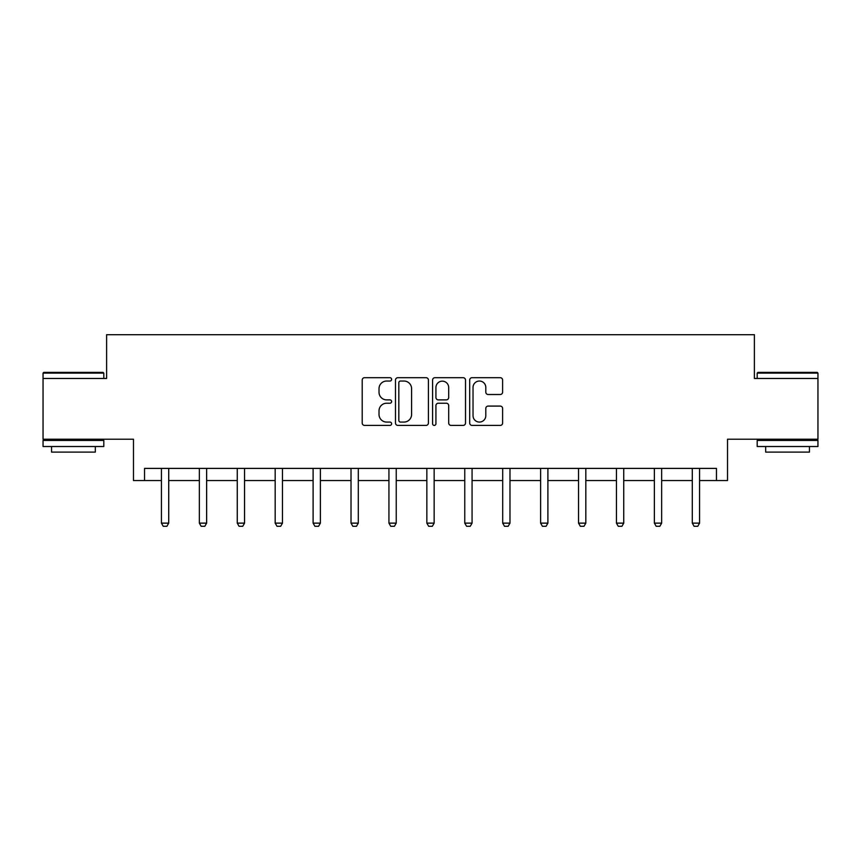 <?xml version="1.0" encoding="UTF-8"?>
<svg xmlns="http://www.w3.org/2000/svg" width="861" height="861" viewBox="0 0 861 861"><rect width="100%" height="100%" fill="white"/><g stroke="black" fill="none" stroke-linecap="round" stroke-linejoin="round"><path stroke-width="1.29" d="M391.615 379.367A1.668 1.668 0 0 0 389.936 377.688L364.59 377.688A2.389 2.389 0 0 0 362.201 380.078L362.201 423.02A2.389 2.389 0 0 0 364.59 425.409L389.936 425.409A1.668 1.668 0 0 0 391.615 423.741A1.668 1.668 0 0 0 389.936 422.073L386.664 422.073A7.631 7.631 0 0 1 379.023 414.432L379.023 410.858A7.631 7.631 0 0 1 386.664 403.217L389.936 403.217A1.668 1.668 0 0 0 391.615 401.549A1.668 1.668 0 0 0 389.936 399.881L386.664 399.881A7.631 7.631 0 0 1 379.023 392.25L379.023 388.666A7.631 7.631 0 0 1 386.664 381.036L389.936 381.036A1.668 1.668 0 0 0 391.615 379.367M144.53 480.546L144.53 468.395L716.47 468.395L716.47 480.546L727.523 480.546L727.523 439.228L817.95 439.228L817.95 378.463L754.387 378.463L754.387 334.703L106.613 334.703L106.613 378.463L43.05 378.463L43.05 439.228L133.477 439.228L133.477 480.546L161.427 480.546M500.23 394.51A2.389 2.389 0 0 0 502.609 392.132L502.609 380.078A2.389 2.389 0 0 0 500.23 377.688L472.076 377.688A2.389 2.389 0 0 0 469.686 380.078L469.686 423.02A2.389 2.389 0 0 0 472.076 425.409L500.23 425.409A2.389 2.389 0 0 0 502.609 423.02L502.609 408.469A2.389 2.389 0 0 0 500.23 406.08L488.176 406.08A2.389 2.389 0 0 0 485.798 408.469L485.798 415.691A6.382 6.382 0 0 1 479.416 422.073A6.382 6.382 0 0 1 473.033 415.691L473.033 387.418A6.382 6.382 0 0 1 479.416 381.036A6.382 6.382 0 0 1 485.798 387.418L485.798 392.132A2.389 2.389 0 0 0 488.176 394.51L500.23 394.51M428.412 380.078A2.389 2.389 0 0 0 426.023 377.688L397.868 377.688A2.389 2.389 0 0 0 395.49 380.078L395.49 423.02A2.389 2.389 0 0 0 397.868 425.409L426.023 425.409A2.389 2.389 0 0 0 428.412 423.02L428.412 380.078M434.977 377.688L463.132 377.688A2.389 2.389 0 0 1 465.51 380.078L465.51 423.02A2.389 2.389 0 0 1 463.132 425.409L451.078 425.409A2.389 2.389 0 0 1 448.689 423.02L448.689 405.606A2.389 2.389 0 0 0 446.31 403.217L438.314 403.217A2.389 2.389 0 0 0 435.924 405.606L435.924 423.741A1.668 1.668 0 0 1 434.256 425.409A1.668 1.668 0 0 1 432.588 423.741L432.588 380.078A2.389 2.389 0 0 1 434.977 377.688M168.713 480.546L199.343 480.546M206.629 480.546L237.259 480.546M244.556 480.546L275.176 480.546M282.473 480.546L313.103 480.546M320.389 480.546L351.019 480.546M358.305 480.546L388.935 480.546M396.232 480.546L426.852 480.546M434.148 480.546L464.768 480.546M472.065 480.546L502.695 480.546M509.981 480.546L540.611 480.546M547.897 480.546L578.527 480.546M585.824 480.546L616.444 480.546M623.741 480.546L654.371 480.546M661.657 480.546L692.287 480.546M699.573 480.546L716.47 480.546M400.494 381.036A1.668 1.668 0 0 0 398.826 382.704L398.826 420.394A1.668 1.668 0 0 0 400.494 422.073L403.96 422.073A7.631 7.631 0 0 0 411.59 414.432L411.59 388.666A7.631 7.631 0 0 0 403.96 381.036L400.494 381.036M448.689 387.536A6.382 6.382 0 0 0 442.306 381.154A6.382 6.382 0 0 0 435.924 387.536L435.924 397.491A2.389 2.389 0 0 0 438.314 399.881L446.31 399.881A2.389 2.389 0 0 0 448.689 397.491L448.689 387.536M168.993 468.395L168.831 468.922A2.432 2.432 0 0 0 168.713 469.654L168.713 523.133L166.894 526.297L163.246 526.297L161.427 523.133L161.427 469.654A2.432 2.432 0 0 0 161.308 468.922L161.147 468.395M161.427 523.133L168.713 523.133M43.782 372.382L103.083 372.382L103.815 373.114L43.05 373.114L43.782 372.382M73.433 446.515L43.05 446.515L43.05 440.445L103.815 440.445L103.815 446.515L73.433 446.515M95.313 446.515L95.313 452.111L51.552 452.111L51.552 446.515M757.917 372.382L817.218 372.382L817.95 373.114L757.185 373.114L757.917 372.382M787.567 446.515L757.185 446.515L757.185 440.445L817.95 440.445L817.95 446.515L787.567 446.515M809.448 446.515L809.448 452.111L765.687 452.111L765.687 446.515M206.92 468.395L206.748 468.922A2.432 2.432 0 0 0 206.629 469.654L206.629 523.133L204.81 526.297L201.162 526.297L199.343 523.133L199.343 469.654A2.432 2.432 0 0 0 199.225 468.922L199.063 468.395M199.343 523.133L206.629 523.133M244.836 468.395L244.664 468.922A2.432 2.432 0 0 0 244.556 469.654L244.556 523.133L242.727 526.297L239.089 526.297L237.259 523.133L237.259 469.654A2.432 2.432 0 0 0 237.152 468.922L236.979 468.395M237.259 523.133L244.556 523.133M282.752 468.395L282.591 468.922A2.432 2.432 0 0 0 282.473 469.654L282.473 523.133L280.654 526.297L277.005 526.297L275.176 523.133L275.176 469.654A2.432 2.432 0 0 0 275.068 468.922L274.896 468.395M275.176 523.133L282.473 523.133M320.669 468.395L320.507 468.922A2.432 2.432 0 0 0 320.389 469.654L320.389 523.133L318.57 526.297L314.922 526.297L313.103 523.133L313.103 469.654A2.432 2.432 0 0 0 312.984 468.922L312.812 468.395M313.103 523.133L320.389 523.133M358.596 468.395L358.424 468.922A2.432 2.432 0 0 0 358.305 469.654L358.305 523.133L356.486 526.297L352.838 526.297L351.019 523.133L351.019 469.654A2.432 2.432 0 0 0 350.901 468.922L350.739 468.395M351.019 523.133L358.305 523.133M396.512 468.395L396.34 468.922A2.432 2.432 0 0 0 396.232 469.654L396.232 523.133L394.403 526.297L390.754 526.297L388.935 523.133L388.935 469.654A2.432 2.432 0 0 0 388.817 468.922L388.655 468.395M388.935 523.133L396.232 523.133M434.428 468.395L434.256 468.922A2.432 2.432 0 0 0 434.148 469.654L434.148 523.133L432.319 526.297L428.681 526.297L426.852 523.133L426.852 469.654A2.432 2.432 0 0 0 426.744 468.922L426.572 468.395M426.852 523.133L434.148 523.133M472.345 468.395L472.183 468.922A2.432 2.432 0 0 0 472.065 469.654L472.065 523.133L470.246 526.297L466.597 526.297L464.768 523.133L464.768 469.654A2.432 2.432 0 0 0 464.66 468.922L464.488 468.395M464.768 523.133L472.065 523.133M510.261 468.395L510.099 468.922A2.432 2.432 0 0 0 509.981 469.654L509.981 523.133L508.162 526.297L504.514 526.297L502.695 523.133L502.695 469.654A2.432 2.432 0 0 0 502.576 468.922L502.404 468.395M502.695 523.133L509.981 523.133M548.188 468.395L548.016 468.922A2.432 2.432 0 0 0 547.897 469.654L547.897 523.133L546.078 526.297L542.43 526.297L540.611 523.133L540.611 469.654A2.432 2.432 0 0 0 540.493 468.922L540.331 468.395M540.611 523.133L547.897 523.133M586.104 468.395L585.932 468.922A2.432 2.432 0 0 0 585.824 469.654L585.824 523.133L583.995 526.297L580.346 526.297L578.527 523.133L578.527 469.654A2.432 2.432 0 0 0 578.409 468.922L578.248 468.395M578.527 523.133L585.824 523.133M624.021 468.395L623.848 468.922A2.432 2.432 0 0 0 623.741 469.654L623.741 523.133L621.911 526.297L618.273 526.297L616.444 523.133L616.444 469.654A2.432 2.432 0 0 0 616.336 468.922L616.164 468.395M616.444 523.133L623.741 523.133M661.937 468.395L661.775 468.922A2.432 2.432 0 0 0 661.657 469.654L661.657 523.133L659.838 526.297L656.19 526.297L654.371 523.133L654.371 469.654A2.432 2.432 0 0 0 654.252 468.922L654.08 468.395M654.371 523.133L661.657 523.133M699.853 468.395L699.692 468.922A2.432 2.432 0 0 0 699.573 469.654L699.573 523.133L697.754 526.297L694.106 526.297L692.287 523.133L692.287 469.654A2.432 2.432 0 0 0 692.169 468.922L692.007 468.395M692.287 523.133L699.573 523.133M43.05 378.463L43.05 373.114M56.901 440.445L56.901 439.228M89.964 440.445L89.964 439.228M103.815 378.463L103.815 373.114M757.185 378.463L757.185 373.114M771.036 440.445L771.036 439.228M804.099 440.445L804.099 439.228M817.95 378.463L817.95 373.114"/></g></svg>
